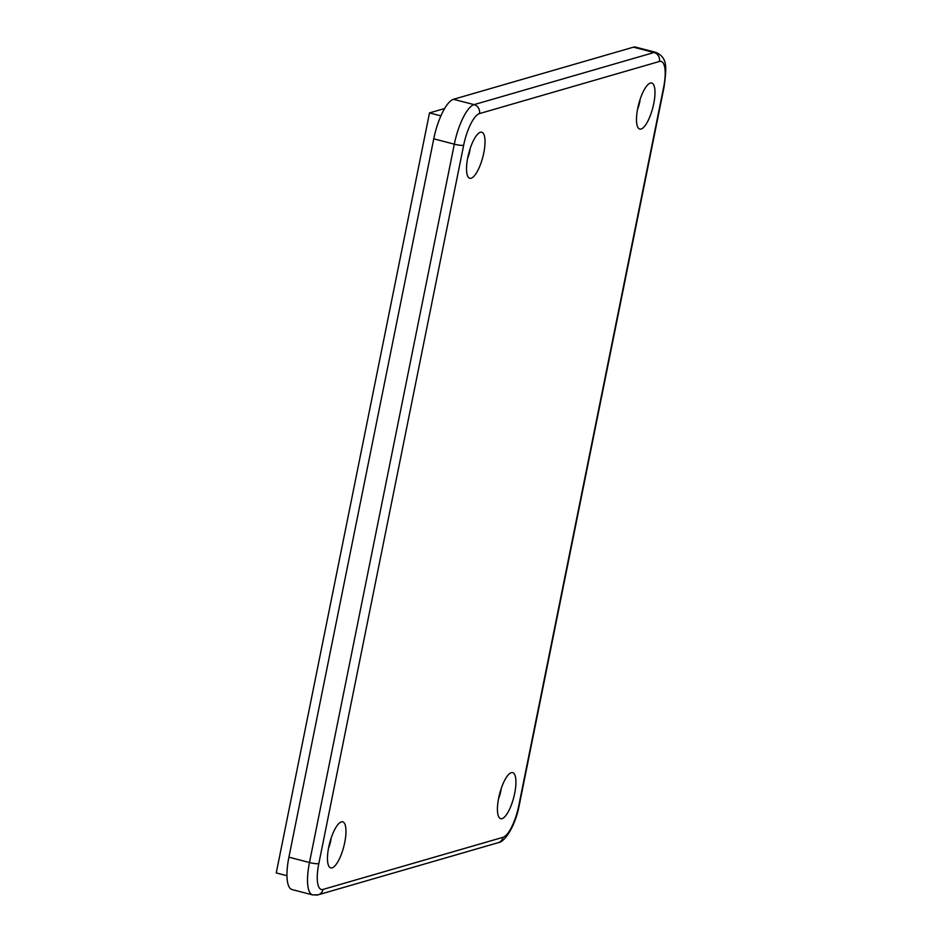 <?xml version="1.0" encoding="UTF-8"?>
<svg xmlns="http://www.w3.org/2000/svg" width="942" height="942" viewBox="0 0 942 942"><rect width="100%" height="100%" fill="white"/><g stroke="black" fill="none" stroke-linecap="round" stroke-linejoin="round"><path stroke-width="1.41" d="M341.345 821.895A23.797 7.277 104.6 0 0 340.133 822.484A23.797 7.277 104.6 0 0 329.676 843.055A23.797 7.277 104.6 0 0 328.782 866.11A23.797 7.277 104.6 0 0 343.3 848.401A23.797 7.277 104.6 0 0 341.345 821.895M511.318 772.676A23.797 7.277 104.6 0 0 510.093 773.264A23.797 7.277 104.6 0 0 499.637 793.823A23.797 7.277 104.6 0 0 498.742 816.879A23.797 7.277 104.6 0 0 513.26 799.181A23.797 7.277 104.6 0 0 511.318 772.676M480.408 132.269A23.797 7.277 104.6 0 0 479.184 132.857A23.797 7.277 104.6 0 0 468.727 153.416A23.797 7.277 104.6 0 0 467.833 176.472A23.797 7.277 104.6 0 0 482.351 158.774A23.797 7.277 104.6 0 0 480.408 132.269M650.369 83.049A23.797 7.277 104.6 0 0 649.144 83.626A23.797 7.277 104.6 0 0 638.688 104.197A23.797 7.277 104.6 0 0 637.793 127.252A23.797 7.277 104.6 0 0 652.311 109.555A23.797 7.277 104.6 0 0 650.369 83.049M328.534 848.13A12.646 3.862 104.6 0 0 331.16 838.062M498.495 798.91A12.646 3.862 104.6 0 0 501.12 788.843M467.585 158.503A12.646 3.862 104.6 0 0 470.211 148.436M637.546 109.284A12.646 3.862 104.6 0 0 640.171 99.204M314.722 894.829A7.442 6.971 -106.2 0 0 318.243 894.794L498.2 842.678C505.571 841.877 515.816 824.191 519.219 805.375L664.063 87.005C666.642 67.07 667.725 57.992 656.138 52.446A37.185 11.363 104.6 0 0 654.019 52.517L474.062 104.633A37.185 11.363 104.6 0 0 454.315 144.173L309.471 862.531A37.185 11.363 104.6 0 0 312.603 894.9L292.044 889.554A37.185 11.363 -75.4 0 1 288.911 857.185L309.471 862.531A7.442 1.272 11.4 0 0 318.82 863.59A29.744 9.09 104.6 0 0 323.024 889.425L502.981 837.308A29.744 9.09 104.6 0 0 518.771 805.681L663.627 87.323A29.744 9.09 104.6 0 0 659.424 61.477L479.454 113.593A29.744 9.09 104.6 0 0 463.664 145.233L318.82 863.59M288.911 857.185L433.756 138.827A37.185 11.363 -75.4 0 1 453.502 99.287L633.46 47.171A37.185 11.363 -75.4 0 1 635.579 47.1L656.138 52.446M444.612 108.53L429.505 112.91L276.253 872.928L286.969 875.719M429.505 112.91L440.903 115.866M498.2 842.678A7.442 6.971 -106.2 0 0 502.981 837.308M312.603 894.9L318.243 894.794A7.442 6.971 -106.2 0 0 323.024 889.425M633.46 47.171L654.019 52.517A7.442 6.971 73.8 0 1 659.424 61.477M433.756 138.827L454.315 144.173A7.442 1.272 11.4 0 0 463.664 145.233M453.502 99.287L474.062 104.633A7.442 6.971 73.8 0 1 479.454 113.593"/></g></svg>
